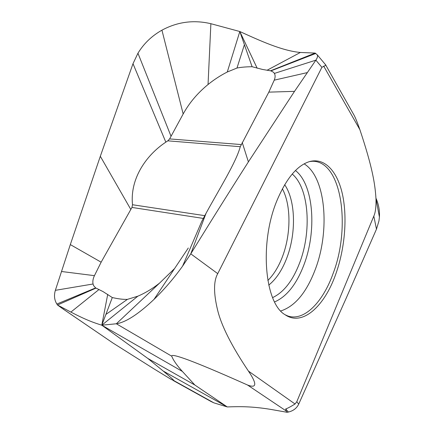 <?xml version="1.0" encoding="UTF-8"?>
<svg xmlns="http://www.w3.org/2000/svg" width="434" height="434" viewBox="0 0 434 434"><rect width="100%" height="100%" fill="white"/><g stroke="black" fill="none" stroke-linecap="round" stroke-linejoin="round"><path stroke-width="0.65" d="M379.424 217.033L375.99 198.924C376.164 206.942 375.437 212.671 373.815 216.116L296.796 401.716L295.044 404C290.514 406.766 287.4 408.421 285.697 408.953L286.017 410.846L287.151 412.3L270.436 409.343C250.369 406.083 237.941 406.577 227.27 406.929L194.871 385.034L147.858 358.462L101.8 325.202L112.297 297.545C118.184 298.907 123.213 299.52 127.39 299.379L137.855 296.178C145.325 292.988 152.556 288.632 159.549 283.114L174.582 268.554M105.88 314.449L127.39 299.379M324.816 63.852L325.853 65.257L321.903 67.308L217.738 273.642L190.776 253.841L182.589 266.14L201.739 221.443L206.063 213.257C219.43 188.801 236.069 162.365 240.279 146.703L268.825 92.138L274.217 80.171C275.34 77.523 275.4 75.272 274.402 73.417L273.512 72.256L270.935 70.878L262.424 69.429L252.094 66.722C245.997 66.793 240.957 67.227 236.98 68.035L227.275 72.011C220.51 75.44 214.098 79.612 208.043 84.516C197.568 93.077 189.278 102.901 183.17 113.979L169.613 138.913L167.795 140.833L165.831 142.146C145.813 155.41 129.864 179.014 132.506 204.739L131.963 207.436L101.138 262.19L94.438 275.661C92.99 278.693 92.529 281.471 93.055 283.993L93.614 285.632L95.632 287.91L103.048 291.599L112.297 297.545M206.063 213.257L190.776 253.841C210.745 221.416 229.949 190.765 248.394 161.882L294.518 91.357L315.865 60.163C317.341 58.02 317.829 56.268 317.325 54.912L315.138 53.073L270.507 70.802M294.518 91.357L268.825 92.138M315.138 53.073L300.361 52.471C281.742 50.729 259.912 40.644 239.823 31.519L257.172 68.219M252.094 66.722L239.823 31.519L227.275 72.011M244.407 44.675L236.98 68.035M239.823 31.519L210.881 23.702C193.748 19.671 177.435 21.83 161.936 30.179C151.786 35.903 143.795 43.584 137.952 53.23L133.005 63.679L100.319 156.283L70.319 244.592L55.362 290.33C53.854 295.424 54.353 299.992 56.859 304.039L57.494 304.999L96.001 288.095M217.738 273.642C213.555 281.004 213.506 293.14 217.591 310.044C221.373 325.717 231.653 346.061 248.427 371.081C258.8 386.401 254.904 387.882 247.51 385.001C215.769 370.848 200.253 364.5 188.269 359.965C176.812 355.739 171.305 354.486 171.75 356.2C173.334 360.296 176.882 365.374 182.388 371.439L101.8 325.202L137.855 296.178M182.589 266.14C173.822 278.34 164.291 289.435 153.989 299.417C138.338 314.211 125.789 322.326 116.35 323.769L171.75 356.2M62.561 308.65L57.494 304.999L70.883 312.084C86.86 320.406 94.287 322.82 101.8 325.202L116.35 323.769L159.549 283.114M194.871 385.034L182.388 371.439M373.815 216.116L376.473 229.157L346.278 297.995L298.695 404.146C296.688 408.286 293.248 410.917 288.382 412.045L287.151 412.3M375.99 198.924C375.106 184.407 372.649 167.877 359.884 129.674C357.432 122.719 355.538 117.972 354.209 115.444L351.692 110.985M335.732 274.234C344.699 249.23 347.471 218.655 342.648 195.219C337.793 171.924 325.055 157.265 309.496 161.589C297.339 165.392 286.619 178.086 277.331 199.683C259.093 242.194 264.545 303.344 285.181 314.786C302.4 326.688 324.518 306.258 335.732 274.234M375.958 198.181C378.67 204.36 379.821 210.647 379.419 217.049L378.942 220.987L376.473 229.157M70.319 244.592L101.138 262.19M63.635 309.127L62.963 308.894M61.883 308.183L113.024 343.05L153.886 368.829L170.85 379.197L174.164 380.786C172.629 379.045 168.972 375.795 163.2 371.032L147.858 358.462M101.8 325.202L107.719 294.366M173.486 380.656L211.005 401.493L213.913 402.871L227.27 406.929L163.2 371.032M241.163 144.555L169.613 138.913M203.286 218.421L131.963 207.436M240.279 146.703L167.795 140.833M248.394 161.882L242.221 142.493M321.903 67.308L315.865 60.163L274.402 73.417M307.25 72.608L274.217 80.171M315.811 53.436L270.935 70.878M300.361 52.471L267.029 70.275M210.881 23.702L208.043 84.516M100.319 156.283L130.835 209.492M133.005 63.679L165.831 142.146M137.952 53.23L171.05 136.303M161.936 30.179L183.17 113.979M204.75 215.655L132.506 204.739M153.989 299.417L188.296 247.998M286.017 410.846L247.51 385.001M285.697 408.953L288.382 412.045M295.044 404L248.427 371.081M359.884 129.674L323.672 66.087M296.796 401.716L298.695 404.146M56.859 304.039L95.632 287.91M55.362 290.33L93.055 283.993M61.465 271.489L94.438 275.661M113.024 343.05L60.624 307.299M70.883 312.084L99.012 289.505M213.913 402.871L174.164 380.786M282.388 188.817C291.377 205.586 291.002 235.293 282.029 257.769C278.281 267.257 273.55 274.836 267.838 280.505M268.755 285.105C275.959 279.295 281.85 270.577 286.429 258.946C296.314 234.159 295.863 200.888 284.682 184.727M292.228 174.034C309.209 188.237 311.894 231.892 299.351 263.622C292.554 281.042 283.641 292.37 272.617 297.61M295.456 170.535C313.896 184.824 316.983 231.631 303.643 265.581C296.276 284.579 286.592 296.693 274.603 301.934M304.131 163.857C325.961 177.083 330.198 230.975 315.144 269.812C306.431 292.597 294.979 306.317 280.782 310.972M287.275 315.806L288.756 316.277C304.918 320.878 323.162 301.489 333.111 273.507C350.818 227.541 341.997 162.17 313.359 161.274L311.807 161.274M325.836 65.067L317.124 54.662M354.209 115.444L325.853 65.257M312.529 161.253L309.496 161.589M287.959 316.044L285.181 314.786"/></g></svg>

